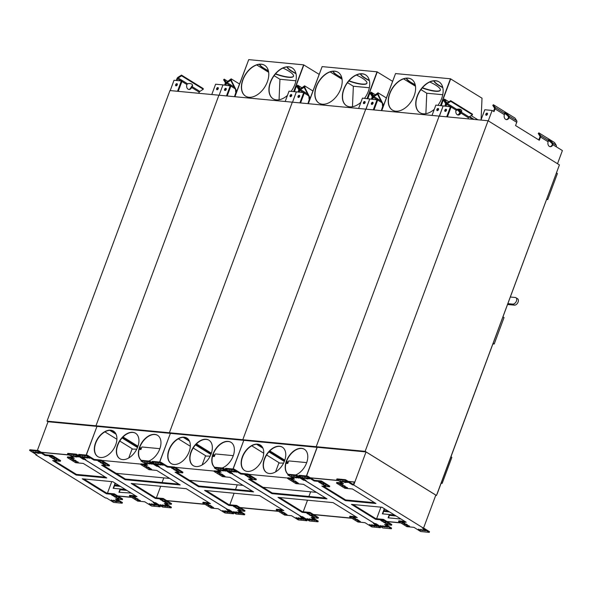 <?xml version="1.0" encoding="UTF-8"?>
<svg xmlns="http://www.w3.org/2000/svg" width="592" height="592" viewBox="0 0 592 592"><rect width="100%" height="100%" fill="white"/><g stroke="black" fill="none" stroke-linecap="round" stroke-linejoin="round"><path stroke-width="0.89" d="M317.194 447.345L243.8 440.322L242.787 439.73L365.73 109.143L242.787 439.73L169.379 432.759L292.322 102.172L169.379 432.759L95.963 425.796L96.97 426.41L95.963 425.796L218.907 95.201L95.963 425.796L47.02 421.149L169.971 90.561L488.089 120.753L559.41 164.894L436.467 495.482L365.146 451.341L316.202 446.694L317.201 447.315L316.202 446.694L242.787 439.73L243.793 440.352L233.122 469.034M488.185 120.812L557.435 163.666M439.301 116.121L443.201 105.805L439.412 116.136M456.713 109.424L456.062 110.09A3.626 2.664 95.4 0 0 458.141 115.033A3.626 2.664 95.4 0 0 460.813 113.028L461.294 112.162A3.626 2.22 172.1 0 0 461.745 110.837A3.626 2.22 172.1 0 0 456.802 109.387L456.713 109.424M461.294 112.162L469.034 116.957A1.088 0.696 -58.2 0 0 468.42 117.741L468.006 118.844M457.779 109.15A3.626 0.844 -136.9 0 1 460.051 111.348L460.199 112.968A3.626 2.664 -84.6 0 1 457.838 114.981A3.626 2.664 95.4 0 0 460.199 112.968L461.198 111.451A3.626 2.22 172.1 0 0 461.649 110.489M461.146 111.511L461.242 112.228M446.072 106.072L446.723 104.31A1.088 0.696 121.8 0 1 447.337 103.533L450.771 101.373L450.667 100.662L472.364 114.086L472.46 114.796L469.034 116.957M450.771 101.373L472.46 114.796M444.481 100.085L446.094 102.712A1.998 1.273 121.8 0 1 446.116 104.251L445.458 106.02L446.116 104.251A1.998 1.273 121.8 0 1 447.241 102.816L450.667 100.662M447.404 116.89L451.134 106.863L435.86 105.102L432.019 115.433M446.701 116.824L450.542 106.501M445.384 111.385A1.177 0.747 121.8 0 1 445.591 110.282A1.177 0.747 121.8 0 1 446.486 109.609M446.035 109.239A1.177 0.747 121.8 0 1 446.257 109.313A1.177 0.747 121.8 0 1 446.279 110.704A1.177 0.747 121.8 0 1 445.021 111.318A1.177 0.747 121.8 0 1 444.91 110.075A1.177 0.747 121.8 0 1 446.035 109.239M557.575 163.547L562.4 150.568L556.221 146.742A1.998 1.273 -58.2 0 0 556.199 145.203L554.556 142.568L538.861 132.852L540.503 135.494L548.244 140.282A3.626 0.844 -136.9 0 1 548.273 139.882A3.626 0.844 -136.9 0 1 552.736 143.064L552.277 144.633A3.626 2.664 -84.6 0 1 549.916 146.638M548.31 140.556A3.626 0.844 -136.9 0 1 552.129 143.708L552.181 143.775M538.816 139.941L539.911 136.981A1.088 0.696 121.8 0 0 539.904 136.138L538.261 133.496L538.861 132.852M552.787 143.131L552.884 144.692A3.626 2.664 -84.6 0 1 550.22 146.69A3.626 2.664 -84.6 0 1 548.133 141.747L548.244 140.282M548.133 141.747L540.526 137.041L539.327 140.26L515.551 125.548L516.749 122.329L509.142 117.616A3.626 2.664 -84.6 0 1 506.471 119.621A3.626 2.664 -84.6 0 1 504.391 114.678L504.502 113.213A3.626 0.844 -136.9 0 1 504.525 112.813A3.626 0.844 -136.9 0 1 508.987 115.988L509.142 117.616M540.526 137.041A1.998 1.273 -58.2 0 0 540.503 135.494M504.562 113.479A3.626 0.844 -136.9 0 1 508.387 116.631L508.528 117.556A3.626 2.664 -84.6 0 1 506.167 119.569M508.987 115.988L516.727 120.783L515.084 118.141L493.395 104.717L495.038 107.359A1.998 1.273 121.8 0 1 495.053 108.898L494.039 111.622L492.137 110.445L488.326 120.701M516.727 120.783A1.998 1.273 121.8 0 1 516.749 122.329M509.039 116.062L508.439 116.705M493.395 104.717L492.788 105.361L494.431 108.003A1.088 0.696 121.8 0 1 494.446 108.839L493.528 111.303M486.372 115.277A1.177 0.747 121.8 0 1 486.58 114.175A1.177 0.747 121.8 0 1 487.475 113.501M492.137 110.445L484.796 109.749L480.956 120.072M487.024 113.131A1.177 0.747 121.8 0 1 487.246 113.198A1.177 0.747 121.8 0 1 487.268 114.596A1.177 0.747 121.8 0 1 486.01 115.203A1.177 0.747 121.8 0 1 485.899 113.967A1.177 0.747 121.8 0 1 487.024 113.131M439.146 116.106L316.202 446.694L439.146 116.106M488.089 120.753L365.146 451.341M436.467 495.482L435.705 495.408M559.092 165.753L437.162 493.92M502.993 316.912L504.036 317.556L494.202 344.011L493.151 343.367M494.202 344.011L492.958 343.893M451.008 456.684L451.837 457.379L442.172 483.361L441.262 482.894M442.172 483.361L441.129 483.264M556.554 172.886L557.383 173.582L547.718 199.563L546.808 199.097M547.718 199.563L546.668 199.46M510.385 297.021L515.218 297.48A3.633 2.316 121.8 0 1 515.898 297.702L517.563 298.731A3.633 2.316 121.8 0 1 517.889 302.556A3.633 2.316 121.8 0 1 514.418 305.139L507.61 304.495M515.898 297.702A3.633 2.316 121.8 0 1 516.224 301.528A3.633 2.316 121.8 0 1 512.753 304.11L507.921 303.652M354.334 482.021L354.231 481.962A0.91 0.577 121.8 0 0 354.356 481.955L353.491 484.286L352.817 484.219L352.573 484.885L345.277 480.364L336.707 479.55L343.53 483.775L336.508 483.109L344.833 488.259L352.462 488.985L375.942 503.511L345.358 500.61L321.878 486.076L329.515 486.802L321.19 481.651L314.167 480.985L307.344 476.767L298.782 475.953L306.079 480.467L304.917 480.356L305.102 479.86M380.93 507.159L376.623 518.74M423.576 528.012L429.54 531.697L429.296 532.363L422.355 528.064L423.517 528.175L435.816 495.112L366.034 451.925L353.735 484.996L352.573 484.885M423.517 528.175L353.735 484.996M323.432 486.224L345.602 499.944L345.358 500.61M352.973 504.51L375.853 518.673L375.609 519.332L351.419 504.362L382.003 507.263L406.201 522.233L398.564 521.508L406.882 526.658L413.904 527.324L420.727 531.549L429.296 532.363M304.917 480.356L374.699 523.543L375.861 523.654L382.802 527.946L391.364 528.76L384.541 524.542L391.564 525.208L383.246 520.057L375.609 519.332M387.116 521.641L400.888 522.943M382.721 513.878L383.653 511.384L389.573 511.947M388.47 517.845L389.395 515.351L396.107 515.987M383.956 510.57L384.585 508.861M354.231 481.962L348.244 481.392M338.128 480.43L310.312 477.788M366.034 451.925L317.216 447.293L306.538 476.005M374.64 502.704L345.602 499.944M342.228 482.968L336.752 482.45L336.508 483.109M336.707 479.55L336.952 478.891L345.521 479.705L345.277 480.364M352.817 484.219L345.521 479.705M404.891 521.426L398.808 520.849L398.564 521.508M375.853 518.673L383.49 519.391L391.808 524.542L391.564 525.208M386.095 524.69L391.608 528.101L391.364 528.76M298.782 475.953L299.027 475.287L307.588 476.101L307.344 476.767M314.167 480.985L314.411 480.327L307.588 476.101M314.411 480.327L321.434 480.993L329.759 486.143L329.515 486.802M406.438 524.157L405.379 523.935M422.362 529.899L421.97 529.677M385 522.122L383.942 521.9M384.43 526.295L384.038 526.073M344.278 481.577L343.893 481.355M344.381 485.758L343.323 485.529M306.353 477.981L305.96 477.759M322.943 483.723L321.885 483.494M345.114 486.513L343.567 485.551L342.013 485.507L343.893 486.395L345.24 486.173M347.371 487.904L346.061 487.098L344.559 487.038L346.15 487.793L347.474 487.623M342.62 484.966L341.31 484.152L339.808 484.093L341.392 484.848L342.724 484.678M343.76 482.088L345.661 482.576L344.167 481.503L342.576 481.355L343.76 482.088L344.011 481.429M341.436 481.873L342.783 481.999L339.986 480.852L341.436 481.873L341.651 481.296M346.335 482.332L347.674 482.465L344.884 481.318L346.335 482.332L346.542 481.762M388.093 523.994L385.459 523.35L386.768 524.157L386.998 523.52M387.989 524.275L386.768 524.157M383.342 521.049L380.7 520.405L382.01 521.219L382.247 520.583M383.231 521.33L382.01 521.219M385.858 522.544L382.965 521.804L384.504 522.758L384.756 522.1M385.732 522.877L384.504 522.758M384.156 526.147L383.912 526.806L385.503 526.961L382.721 526.073L382.869 525.689M383.912 526.806L382.721 526.073M386.694 526.48L386.48 527.05L387.827 527.183L385.414 525.992M386.48 527.05L385.288 526.318M381.796 526.014L381.588 526.584L382.935 526.717L380.515 525.526M381.588 526.584L380.397 525.851M404.669 523.365L403.359 522.558L401.857 522.499L403.448 523.247L404.773 523.084M409.427 526.31L408.117 525.496L406.615 525.437L408.199 526.192L409.531 526.022M407.17 524.912L405.624 523.957L404.062 523.905L405.942 524.793L407.289 524.579M419.728 529.618L419.513 530.188L420.86 530.314L418.448 529.122M419.513 530.188L418.329 529.455M424.619 530.077L424.412 530.654L425.759 530.78L423.339 529.588M424.412 530.654L423.221 529.914M422.089 529.744L421.837 530.41L423.428 530.558L420.653 529.67L420.794 529.285M421.837 530.41L420.653 529.67M326.044 485.588L323.402 484.944L324.712 485.758L324.949 485.122M325.933 485.869L324.712 485.758M321.286 482.65L318.651 482.006L319.954 482.813L320.191 482.177M321.182 482.931L319.954 482.813M323.802 484.138L320.908 483.405L322.455 484.36L322.699 483.701M323.676 484.478L322.455 484.36M305.835 478.491L307.729 478.98L306.234 477.907L304.643 477.751L305.835 478.491L306.079 477.825M303.511 478.269L304.85 478.395L302.061 477.248L303.511 478.269L303.718 477.7M308.402 478.736L309.749 478.861L306.952 477.714L308.402 478.736L308.617 478.158M383.49 519.391L383.246 520.057M321.434 480.993L321.19 481.651M354.305 482.088L348.481 481.54M338.365 480.578L310.556 477.936M387.967 510.955L383.601 510.541L384.289 508.676M400.325 518.599L400.192 518.962L388.115 517.815L389.099 515.166L395.804 515.802M394.501 514.996L382.373 513.841L383.357 511.199L389.27 511.762M386.82 521.456L400.584 522.766M372.657 99.108L373.315 97.347A1.088 0.696 121.8 0 1 373.929 96.563L377.356 94.402L377.925 94.757M377.356 94.402L377.259 93.691L377.785 94.017M371.066 93.122L372.679 95.741A1.998 1.273 121.8 0 1 372.701 97.288L372.042 99.049L372.701 97.288A1.998 1.273 121.8 0 1 373.826 95.852L377.259 93.691M460.102 111.414L459.584 112.909A3.626 2.664 -84.6 0 1 457.542 114.878M456.684 109.431A3.626 0.844 -136.9 0 1 459.444 111.992L459.496 112.058M444.451 100.07L443.845 100.714L445.487 103.356A1.088 0.696 121.8 0 1 445.502 104.199L444.844 105.961M371.976 104.414A1.177 0.747 121.8 0 1 372.183 103.319A1.177 0.747 121.8 0 1 373.071 102.638M372.627 102.268A1.177 0.747 121.8 0 1 372.849 102.342A1.177 0.747 121.8 0 1 372.864 103.741A1.177 0.747 121.8 0 1 371.606 104.347A1.177 0.747 121.8 0 1 371.502 103.104A1.177 0.747 121.8 0 1 372.627 102.268M382.476 103.785A3.626 2.664 95.4 0 0 382.817 106.582M373.996 109.92L377.718 99.9L362.445 98.139L358.604 108.462M365.893 109.157L369.785 98.834L366.004 109.165M438.087 108.484A1.177 0.747 121.8 0 1 438.302 108.558A1.177 0.747 121.8 0 1 438.324 109.949A1.177 0.747 121.8 0 1 437.066 110.563A1.177 0.747 121.8 0 1 436.963 109.32A1.177 0.747 121.8 0 1 438.087 108.484M437.436 110.63A1.177 0.747 121.8 0 1 437.643 109.527A1.177 0.747 121.8 0 1 438.531 108.854M373.286 109.853L377.126 99.53M288.2 462.263L286.595 461.272M284.796 460.162L269.841 450.904M440.492 105.546L450.445 78.788L395.545 73.571L381.751 110.66M437.939 105.302A18.13 11.551 -58.2 0 0 438.99 81.844A18.13 11.551 -58.2 0 0 419.624 91.19A18.13 11.551 -58.2 0 0 419.906 112.687A18.13 11.551 -58.2 0 0 423.302 113.797A18.13 11.551 -58.2 0 0 434.291 109.313M395.767 111.185A18.13 11.551 -58.2 0 0 413.075 98.316A18.13 11.551 -58.2 0 0 411.462 79.232A18.13 11.551 -58.2 0 0 392.096 88.578A18.13 11.551 -58.2 0 0 392.378 110.075A18.13 11.551 -58.2 0 0 395.767 111.185M395.537 73.593L381.581 110.645M433.84 80.86A18.13 4.203 -159.6 0 0 442.794 87.616M406.312 78.248A18.13 4.203 -159.6 0 0 415.266 85.004M422.229 87.956A18.13 4.203 -159.6 0 0 440.33 90.206A18.13 4.203 -159.6 0 0 429.792 82.007M440.566 105.554L450.445 78.788M403.581 78.869L415.488 86.232M420.934 89.607L426.765 93.218L442.749 94.72M434.01 80.845A18.13 4.203 -159.6 0 0 442.712 87.283M406.475 78.233A18.13 4.203 -159.6 0 0 415.184 84.671M422.414 87.742A18.13 4.203 -159.6 0 0 440.367 90.073M481.081 119.754L482.014 98.205L450.482 78.81M426.765 93.203L425.877 113.694M450.697 78.825L440.751 105.568M392.466 110.127A18.13 11.551 121.8 0 1 392.274 88.682A18.13 11.551 121.8 0 1 411.551 79.291M419.994 112.739A18.13 11.551 121.8 0 1 419.809 91.301A18.13 11.551 121.8 0 1 439.079 81.903M442.579 100.988L444.466 99.101L446.486 102.342L446.124 102.727L444.289 99.782L442.764 101.321L442.579 100.988L441.01 105.591M444.466 99.101L448.847 101.809M456.802 109.52L455.981 110.341M477.892 119.784L471.158 115.618M457.098 109.735L455.855 110.985M442.764 101.321L441.292 105.62M461.198 111.451L460.539 111.037L460.176 111.429L458.719 109.083M460.539 111.037L459.348 109.128M474.088 119.421L469.56 116.624M472.919 119.31L469.071 116.935M446.486 102.342L447.249 102.816M373.071 95.371L372.708 95.763L370.881 92.818L369.349 94.35L371.051 92.13L373.833 95.845L378.014 92.789L378.406 94.898L383.609 105.184M378.406 94.898L378.007 95.171L377.681 93.462L377.289 93.714M386.31 97.924L378.014 92.789M378.007 95.171L383.128 105.043L383.535 104.762M383.128 105.043L381.315 110.615M295.341 476.93L294.949 476.708M303.874 479.572L296.577 475.058L296.333 475.716L303.629 480.238L303.874 479.572M293.284 478.321L287.816 477.803L287.564 478.462L294.594 479.128L287.764 474.91L296.333 475.716M287.764 474.91L288.015 474.244L296.577 475.058M287.727 478.04L248.499 474.318L256.343 479.172L256.099 479.838L247.782 474.688L248.026 474.022L248.499 474.318M250.016 479.261L272.187 492.981L271.943 493.639L248.462 479.113L256.099 479.838M316.498 492.366L262.989 487.29M295.438 481.111L294.379 480.882M249.535 476.752L248.47 476.53M232.937 471.01L232.545 470.788M231.687 472.897L231.502 473.393L232.663 473.504L225.367 468.982L225.611 468.324L234.18 469.138L233.929 469.796L240.752 474.022L241.003 473.356L234.18 469.138M241.003 473.356L248.026 474.022M357.494 519.51L356.436 519.288M373.419 525.252L373.027 525.03M311.584 515.151L310.526 514.929M311.015 519.325L310.63 519.103M374.965 523.565L380.597 527.058L380.353 527.716L371.791 526.902L364.968 522.684L357.945 522.011L349.62 516.868L357.257 517.586L333.067 502.615L278.003 497.391L302.194 512.361L309.831 513.086L318.156 518.237L311.133 517.571L317.956 521.796L309.387 520.982L302.445 516.683L301.284 516.572L231.502 473.393M355.947 516.779L349.865 516.202L349.62 516.868M279.557 497.539L302.445 511.703L310.075 512.428L318.4 517.578L318.156 518.237M312.68 517.719L318.2 521.13L317.956 521.796M325.696 498.057L272.187 492.981M257.513 444.148A14.963 9.531 -58.2 0 0 243.238 454.767A14.963 9.531 -58.2 0 0 244.57 470.514A14.963 9.531 -58.2 0 0 260.547 462.803A14.963 9.531 -58.2 0 0 260.317 445.066A14.963 9.531 -58.2 0 0 257.513 444.148M295.6 474.969A14.963 9.531 -58.2 0 0 306.782 462.374A14.963 9.531 -58.2 0 0 304.362 449.247A14.963 9.531 -58.2 0 0 301.565 448.329A14.963 9.531 -58.2 0 0 287.549 458.43A14.963 9.531 -58.2 0 0 288.008 474.259M279.542 446.242A14.963 9.531 -58.2 0 0 265.26 456.861A14.963 9.531 -58.2 0 0 266.592 472.601A14.963 9.531 -58.2 0 0 282.569 464.898A14.963 9.531 -58.2 0 0 282.34 447.16A14.963 9.531 -58.2 0 0 279.542 446.242M304.998 479.801L304.791 480.349L303.629 480.238M317.09 447.278L306.412 475.99M287.971 462.885L286.373 461.893M284.582 460.783L269.382 451.378M262.263 446.975L257.979 444.326M306.7 462.611L288.704 460.909L287.756 463.455L286.165 462.574M284.323 461.442L268.909 451.896M262.922 448.196L256.588 444.274M283.575 463.092L278.854 463.04L275.546 471.935M310.637 491.811L308.906 496.466M307.514 500.196L303.208 511.777M251.748 445.798L263.721 453.213M266.615 454.996L279.172 462.774M285.958 463.321L287.623 463.477M251.297 478.787L249.713 478.04L251.215 478.099L252.525 478.906L251.297 478.787L251.533 478.151M249.04 477.389L247.16 476.501L248.721 476.553L250.594 477.441L249.04 477.389L249.284 476.73M246.546 475.85L244.955 475.095L246.457 475.154L247.767 475.961L246.546 475.85L246.783 475.213M233.803 471.032L235.15 471.158L236.6 472.179L234.987 471.765L233.921 470.699M231.228 470.788L232.819 470.936L234.321 472.009L232.419 471.521L231.228 470.788L231.376 470.396M228.904 470.566L230.251 470.692L231.701 471.713L230.096 471.299L229.03 470.24M292.448 480.201L290.864 479.453L292.367 479.513L293.676 480.319L292.448 480.201L292.685 479.572M294.949 481.747L293.07 480.859L296.503 481.799L294.949 481.747L295.193 481.089M297.206 483.146L295.615 482.391L297.125 482.45L298.427 483.264L297.206 483.146L297.443 482.51M296.2 476.952L297.547 477.078L298.997 478.099L297.391 477.692L296.326 476.627M293.632 476.708L295.223 476.863L296.718 477.929L294.823 477.448L293.773 476.323M291.308 476.486L292.655 476.619L294.106 477.633L292.492 477.226L291.427 476.16M306.982 518.881L308.328 519.014L309.779 520.028L308.173 519.621L307.107 518.555M309.313 519.103L310.896 519.258L312.398 520.324L310.497 519.843L309.453 518.718M311.88 519.347L313.227 519.473L314.678 520.494L313.064 520.087L311.999 519.021M313.353 517.193L311.762 516.439L313.272 516.498L314.574 517.304L313.353 517.193L313.59 516.557M311.096 515.795L309.216 514.907L310.77 514.951L312.65 515.839L311.096 515.795L311.34 515.129M308.595 514.248L307.011 513.493L308.513 513.553L309.823 514.367L308.595 514.248L308.832 513.612M369.386 524.808L370.733 524.934L372.183 525.955L370.577 525.541L369.504 524.482M371.709 525.03L373.3 525.178L374.795 526.251L372.901 525.763L371.709 525.03L371.85 524.638M374.277 525.274L375.624 525.4L377.074 526.421L375.469 526.007L374.403 524.941M354.504 518.607L352.913 517.852L354.423 517.911L355.725 518.718L354.504 518.607L354.741 517.97M356.998 520.146L355.126 519.258L358.56 520.198L356.998 520.146L357.25 519.487M359.263 521.545L357.672 520.797L359.174 520.856L360.484 521.663L359.263 521.545L359.499 520.916M240.752 474.022L247.782 474.688M225.367 468.982L233.929 469.796M310.075 512.428L309.831 513.086M302.445 511.703L302.194 512.361M271.943 493.639L326.999 498.864L303.526 484.337L295.889 483.612L287.564 478.462M374.595 523.476L373.411 523.417L380.353 527.716M374.573 523.528L304.791 480.349M313.708 514.67L351.944 518.303M313.412 514.485L351.648 518.118M260.436 445.147A14.963 9.531 -58.2 0 0 257.749 444.296A14.963 9.531 -58.2 0 0 243.527 454.819A14.963 9.531 -58.2 0 0 244.688 470.581M304.48 449.328A14.963 9.531 -58.2 0 0 301.802 448.477A14.963 9.531 -58.2 0 0 287.875 458.408A14.963 9.531 -58.2 0 0 288.052 474.251M282.458 447.234A14.963 9.531 -58.2 0 0 279.779 446.39A14.963 9.531 -58.2 0 0 265.549 456.906A14.963 9.531 -58.2 0 0 266.711 472.675M299.249 92.137L299.9 90.376A1.088 0.696 121.8 0 1 300.514 89.592L303.948 87.438L304.517 87.786M303.948 87.438L303.844 86.728L304.377 87.054M297.658 86.151L299.271 88.778A1.998 1.273 121.8 0 1 299.286 90.317L298.634 92.078L299.286 90.317A1.998 1.273 121.8 0 1 300.418 88.881L303.844 86.728M371.036 93.099L370.437 93.743L372.079 96.385A1.088 0.696 121.8 0 1 372.087 97.229L371.436 98.99M298.56 97.451A1.177 0.747 121.8 0 1 298.768 96.348A1.177 0.747 121.8 0 1 299.656 95.675M299.212 95.305A1.177 0.747 121.8 0 1 299.434 95.371A1.177 0.747 121.8 0 1 299.448 96.77A1.177 0.747 121.8 0 1 298.19 97.377A1.177 0.747 121.8 0 1 298.087 96.141A1.177 0.747 121.8 0 1 299.212 95.305M309.061 96.814A3.626 2.664 95.4 0 0 309.401 99.611M300.581 102.956L304.31 92.929L303.718 92.559L296.37 91.864L292.559 102.12L296.37 91.864L289.029 91.168L285.189 101.491M364.672 101.513A1.177 0.747 121.8 0 1 364.894 101.587A1.177 0.747 121.8 0 1 364.909 102.986A1.177 0.747 121.8 0 1 363.651 103.593A1.177 0.747 121.8 0 1 363.547 102.349A1.177 0.747 121.8 0 1 364.672 101.513M364.021 103.659A1.177 0.747 121.8 0 1 364.228 102.564A1.177 0.747 121.8 0 1 365.116 101.883M299.878 102.89L303.718 92.559M169.379 432.759L170.378 433.381L169.379 432.759M214.785 455.3L213.179 454.301M211.388 453.191L196.433 443.933M367.084 98.575L377.03 71.817L322.129 66.607L308.336 103.689M364.531 98.331A18.13 11.551 -58.2 0 0 365.582 74.881A18.13 11.551 -58.2 0 0 346.216 84.219A18.13 11.551 -58.2 0 0 346.498 105.716A18.13 11.551 -58.2 0 0 349.887 106.834A18.13 11.551 -58.2 0 0 360.883 102.342M322.359 104.222A18.13 11.551 -58.2 0 0 339.667 91.346A18.13 11.551 -58.2 0 0 338.047 72.268A18.13 11.551 -58.2 0 0 318.688 81.607A18.13 11.551 -58.2 0 0 318.962 103.104A18.13 11.551 -58.2 0 0 322.359 104.222M322.122 66.622L308.166 103.674M360.432 73.889A18.13 4.203 -159.6 0 0 369.378 80.645M332.896 71.277A18.13 4.203 -159.6 0 0 341.85 78.033M348.814 80.986A18.13 4.203 -159.6 0 0 366.914 83.235A18.13 4.203 -159.6 0 0 356.384 75.036M330.166 71.898L342.072 79.269M347.526 82.643L353.35 86.247L369.334 87.749M360.595 73.874A18.13 4.203 -159.6 0 0 369.304 80.312M333.067 71.262A18.13 4.203 -159.6 0 0 341.769 77.7M348.999 80.771A18.13 4.203 -159.6 0 0 366.951 83.109M392.503 81.274L377.067 71.839M353.357 86.232L352.469 106.73M367.151 98.583L377.008 72.091M377.282 71.861L367.336 98.598M319.051 103.156A18.13 11.551 121.8 0 1 318.866 81.718A18.13 11.551 121.8 0 1 338.136 72.32M346.586 105.776A18.13 11.551 121.8 0 1 346.394 84.33A18.13 11.551 121.8 0 1 365.671 74.932M369.171 94.017L367.595 98.627M371.051 92.13L375.091 94.631M369.349 94.35L367.876 98.649M299.663 88.408L299.3 88.793L297.465 85.847L295.933 87.379L297.643 85.167L300.425 88.881L304.599 85.825L304.998 87.927L310.201 98.213M304.998 87.927L304.591 88.201L304.266 86.491L303.874 86.743M312.894 90.961L304.599 85.825M304.591 88.201L309.72 98.072L310.119 97.798M309.72 98.072L307.899 103.652M221.926 469.967L221.534 469.745M230.466 472.608L223.162 468.087L222.918 468.753L230.221 473.267L230.466 472.608M219.869 471.35L214.4 470.832L214.156 471.498L221.179 472.164L214.356 467.939L222.918 468.753M214.356 467.939L214.6 467.28L223.162 468.087M214.311 471.077L175.084 467.354L182.935 472.209L182.684 472.867L174.366 467.717L174.61 467.058L175.084 467.354M176.608 472.29L198.779 486.01L198.527 486.676L175.054 472.142L182.684 472.867M243.083 485.396L189.581 480.319M222.03 474.14L220.971 473.918M176.12 469.782L175.062 469.56M159.529 464.039L159.137 463.817M158.271 465.926L158.094 466.422L159.255 466.533L151.952 462.019L152.203 461.353L160.765 462.167L160.521 462.826L167.344 467.051L167.588 466.392L160.765 462.167M167.588 466.392L174.61 467.058M284.079 512.546L283.02 512.317M300.003 518.281L299.611 518.059M238.176 508.188L237.111 507.958M237.607 512.361L237.214 512.139M301.55 516.601L307.189 520.087L306.945 520.745L298.375 519.939L291.553 515.713L284.53 515.047L276.205 509.897L283.842 510.622L259.651 495.652L204.595 490.428L228.786 505.398L236.423 506.123L244.74 511.266L237.718 510.6L244.54 514.825L235.979 514.011L229.03 509.719L227.868 509.608L158.094 466.422M282.539 509.816L276.457 509.238L276.205 509.897M206.149 490.568L229.03 504.732L236.667 505.457L244.984 510.607L244.74 511.266M239.272 510.748L244.785 514.167L244.54 514.825M252.281 491.086L198.779 486.01M184.105 437.185A14.963 9.531 -58.2 0 0 169.823 447.804A14.963 9.531 -58.2 0 0 171.155 463.543A14.963 9.531 -58.2 0 0 187.131 455.84A14.963 9.531 -58.2 0 0 186.902 438.102A14.963 9.531 -58.2 0 0 184.105 437.185M222.185 467.998A14.963 9.531 -58.2 0 0 233.366 455.403A14.963 9.531 -58.2 0 0 230.947 442.283A14.963 9.531 -58.2 0 0 228.149 441.366A14.963 9.531 -58.2 0 0 214.134 451.459A14.963 9.531 -58.2 0 0 214.593 467.295M206.127 439.271A14.963 9.531 -58.2 0 0 191.845 449.89A14.963 9.531 -58.2 0 0 193.184 465.638A14.963 9.531 -58.2 0 0 209.154 457.927A14.963 9.531 -58.2 0 0 208.924 440.189A14.963 9.531 -58.2 0 0 206.127 439.271M231.583 472.83L231.383 473.378L230.221 473.267M243.778 440.374L233.004 469.027M243.682 440.315L170.385 433.359L159.707 462.071M214.556 455.914L212.965 454.93M211.166 453.812L195.967 444.414M188.848 440.004L184.571 437.355M233.285 455.648L215.296 453.938L214.348 456.484L212.75 455.611M210.915 454.471L195.493 444.932M189.514 441.225L183.18 437.31M210.16 456.129L205.446 456.069L202.131 464.972M237.222 484.841L235.49 489.495M234.106 493.225L229.8 504.806M178.333 438.827L190.313 446.242M193.199 448.026L205.764 455.803M212.55 456.351L214.208 456.513M177.889 471.824L176.298 471.069L177.8 471.128L179.11 471.935L177.889 471.824L178.125 471.188M175.632 470.425L173.752 469.537L177.186 470.47L175.632 470.425L175.876 469.759M173.13 468.879L171.547 468.124L173.049 468.183L174.359 468.997L173.13 468.879L173.367 468.242M160.388 464.061L161.734 464.187L163.185 465.208L161.579 464.801L160.513 463.736M157.82 463.817L159.411 463.973L160.906 465.038L159.004 464.557L157.96 463.432M155.496 463.595L156.843 463.728L158.293 464.742L156.68 464.335L155.615 463.27M219.04 473.237L217.449 472.483L218.959 472.542L220.261 473.348L219.04 473.237L219.277 472.601M221.534 474.777L219.662 473.889L223.088 474.828L221.534 474.777L221.778 474.118M223.791 476.175L222.207 475.428L223.709 475.487L225.019 476.294L223.791 476.175L224.028 475.546M222.792 469.989L224.131 470.115L225.582 471.136L223.976 470.721L222.91 469.656M220.217 469.745L221.808 469.893L223.31 470.966L221.408 470.477L220.217 469.745L220.365 469.352M217.893 469.523L219.24 469.648L220.69 470.67L219.084 470.255L218.019 469.19M233.574 511.917L234.92 512.043L236.371 513.064L234.758 512.65L233.692 511.592M235.897 512.139L237.488 512.287L238.983 513.36L237.089 512.872L235.897 512.139L236.038 511.747M238.465 512.383L239.812 512.509L241.262 513.53L239.656 513.116L238.591 512.05M239.938 510.223L238.354 509.468L239.856 509.527L241.166 510.341L239.938 510.223L240.174 509.586M237.681 508.824L235.801 507.936L237.362 507.988L239.235 508.876L237.681 508.824L237.925 508.165M235.187 507.277L233.596 506.53L235.098 506.589L236.408 507.396L235.187 507.277L235.424 506.648M295.97 517.837L297.317 517.963L298.768 518.984L297.162 518.577L296.096 517.512M298.294 518.059L299.885 518.207L301.387 519.28L299.485 518.792L298.294 518.059L298.442 517.674M300.869 518.303L302.216 518.429L303.666 519.45L302.053 519.036L300.988 517.978M281.089 511.636L279.505 510.881L281.008 510.94L282.317 511.754L281.089 511.636L281.326 511M283.59 513.183L281.711 512.295L285.144 513.227L283.59 513.183L283.834 512.524M285.847 514.581L284.256 513.826L285.766 513.886L287.068 514.692L285.847 514.581L286.084 513.945M167.344 467.051L174.366 467.717M151.952 462.019L160.521 462.826M236.667 505.457L236.423 506.123M229.03 504.732L228.786 505.398M198.527 486.676L253.591 491.9L230.11 477.367L222.474 476.641L214.156 471.498M301.18 516.513L299.996 516.453L306.945 520.745M301.158 516.564L231.383 473.378M240.293 507.707L278.529 511.333M239.997 507.522L278.233 511.148M187.02 438.176A14.963 9.531 -58.2 0 0 184.341 437.333A14.963 9.531 -58.2 0 0 170.111 447.848A14.963 9.531 -58.2 0 0 171.28 463.617M231.065 442.357A14.963 9.531 -58.2 0 0 228.386 441.514A14.963 9.531 -58.2 0 0 214.459 451.437A14.963 9.531 -58.2 0 0 214.644 467.28M209.043 440.263A14.963 9.531 -58.2 0 0 206.364 439.419A14.963 9.531 -58.2 0 0 192.134 449.942A14.963 9.531 -58.2 0 0 193.303 465.704M148.518 462.996L148.126 462.774M157.05 465.638L149.754 461.124L149.51 461.782L156.806 466.304L157.05 465.638M146.461 464.387L140.992 463.869L140.741 464.528L147.763 465.194L140.94 460.968L149.51 461.782M148.77 461.027A14.963 9.531 -58.2 0 0 159.958 448.44A14.963 9.531 -58.2 0 0 157.539 435.312A14.963 9.531 -58.2 0 0 154.734 434.395A14.963 9.531 -58.2 0 0 140.726 444.496A14.963 9.531 -58.2 0 0 141.185 460.324L149.754 461.124M140.896 464.106L101.676 460.384L109.52 465.238L109.276 465.897L100.951 460.754L101.202 460.088L101.676 460.384M103.193 465.319L125.363 479.046L125.119 479.705L101.639 465.179L109.276 465.897M169.675 478.432L116.165 473.348M148.614 467.177L147.556 466.947M102.705 462.818L101.646 462.589M86.114 457.076L85.722 456.854M84.863 458.963L84.678 459.451L85.84 459.562L78.544 455.048L78.788 454.39L87.35 455.196L87.105 455.862L93.928 460.08L94.172 459.422L87.35 455.196M94.172 459.422L101.202 460.088M210.671 505.575L209.612 505.353M226.595 511.318L226.203 511.096M164.761 501.217L163.703 500.995M164.191 505.39L163.799 505.168M228.142 509.631L233.773 513.116L233.529 513.782L224.967 512.968L218.137 508.743L211.115 508.077L202.797 502.926L210.434 503.651L186.243 488.681L131.18 483.457L155.37 498.427L163.007 499.152L171.325 504.303L164.302 503.637L171.125 507.855L162.563 507.048L155.622 502.749L154.46 502.638L84.678 459.451M209.124 502.845L203.041 502.268L202.797 502.926M132.734 483.605L155.615 497.768L163.251 498.494L171.576 503.637L171.325 504.303M165.856 503.785L171.377 507.196L171.125 507.855M178.873 484.123L125.363 479.046M110.689 430.214A14.963 9.531 -58.2 0 0 96.415 440.833A14.963 9.531 -58.2 0 0 97.747 456.573A14.963 9.531 -58.2 0 0 113.723 448.869A14.963 9.531 -58.2 0 0 113.486 431.131A14.963 9.531 -58.2 0 0 110.689 430.214M132.712 432.308A14.963 9.531 -58.2 0 0 118.437 442.927A14.963 9.531 -58.2 0 0 119.769 458.667A14.963 9.531 -58.2 0 0 135.746 450.956A14.963 9.531 -58.2 0 0 135.516 433.226A14.963 9.531 -58.2 0 0 132.712 432.308M158.175 465.867L157.968 466.415L156.806 466.304M170.37 433.411L159.588 462.056M170.267 433.344L96.977 426.388L86.299 455.1M141.148 448.943L139.549 447.959M137.758 446.849L122.559 437.444M115.44 433.033L111.155 430.384M159.877 448.677L141.88 446.967L140.933 449.52L139.335 448.64M137.499 447.508L122.085 437.962M116.099 434.262L109.764 430.34M136.752 449.158L132.031 449.099L128.723 458.001M163.806 477.87L162.082 482.524M160.691 486.254L156.384 497.835M104.925 431.864L116.898 439.271M119.784 441.062L132.349 448.832M139.135 449.387L140.8 449.543M104.473 464.853L102.882 464.098L104.392 464.158L105.702 464.972L104.473 464.853L104.71 464.217M102.216 463.455L100.337 462.567L101.891 462.618L103.77 463.506L102.216 463.455L102.46 462.796M99.722 461.908L98.131 461.161L99.634 461.22L100.943 462.026L99.722 461.908L99.952 461.279M86.972 457.098L88.319 457.224L89.769 458.245L88.164 457.831L87.098 456.765M84.404 456.854L85.995 457.002L87.498 458.075L85.596 457.586L84.404 456.854L84.552 456.462M82.081 456.632L83.428 456.758L84.878 457.779L83.272 457.364L82.207 456.299M145.625 466.267L144.041 465.512L145.543 465.571L146.853 466.385L145.625 466.267L145.861 465.63M148.126 467.813L146.246 466.925L147.8 466.97L149.68 467.858L148.126 467.813L148.37 467.155M150.383 469.212L148.792 468.457L150.294 468.516L151.604 469.323L150.383 469.212L150.62 468.575M149.376 463.018L150.723 463.144L152.174 464.165L150.568 463.751L149.495 462.692M146.809 462.774L148.4 462.922L149.894 463.995L147.993 463.506L146.949 462.389M144.485 462.552L145.824 462.678L147.282 463.699L145.669 463.292L144.603 462.226M160.158 504.946L161.505 505.072L162.955 506.093L161.35 505.686L160.284 504.621M162.482 505.168L164.073 505.316L165.575 506.389L163.673 505.901L162.482 505.168L162.63 504.784M165.057 505.413L166.396 505.538L167.847 506.56L166.241 506.145L165.175 505.087M166.53 503.252L164.939 502.504L166.441 502.564L167.751 503.37L166.53 503.252L166.766 502.623M164.273 501.853L162.393 500.965L163.947 501.017L165.827 501.905L164.273 501.853L164.517 501.195M161.771 500.314L160.188 499.559L161.69 499.618L163 500.425L161.771 500.314L162.008 499.678M222.562 510.874L223.909 511L225.36 512.021L223.746 511.606L222.681 510.541M224.886 511.088L226.477 511.244L227.972 512.317L226.07 511.828L225.027 510.704M227.454 511.333L228.801 511.466L230.251 512.48L228.645 512.073L227.58 511.007M207.681 504.665L206.09 503.918L207.6 503.977L208.902 504.784L207.681 504.665L207.918 504.036M210.175 506.212L208.303 505.324L211.729 506.264L210.175 506.212L210.419 505.553M212.432 507.61L210.848 506.856L212.35 506.915L213.66 507.729L212.432 507.61L212.669 506.974M93.928 460.08L100.951 460.754M78.544 455.048L87.105 455.862M163.251 498.494L163.007 499.152M155.615 497.768L155.37 498.427M141.185 460.31L140.94 460.968M125.119 479.705L180.175 484.929L156.702 470.403L149.066 469.678L140.741 464.528M227.765 509.542L226.588 509.483L233.529 513.782M227.75 509.594L157.968 466.415M166.877 500.736L205.121 504.362M166.581 500.551L204.817 504.184M113.605 431.205A14.963 9.531 -58.2 0 0 110.926 430.362A14.963 9.531 -58.2 0 0 96.696 440.885A14.963 9.531 -58.2 0 0 97.865 456.647M157.657 435.386A14.963 9.531 -58.2 0 0 154.978 434.543A14.963 9.531 -58.2 0 0 141.051 444.474A14.963 9.531 -58.2 0 0 141.229 460.317M135.635 433.3A14.963 9.531 -58.2 0 0 132.948 432.449A14.963 9.531 -58.2 0 0 118.718 442.971A14.963 9.531 -58.2 0 0 119.887 458.741M293.669 91.612L303.622 64.846L248.721 59.637L234.928 96.725M291.116 91.368A18.13 11.551 -58.2 0 0 292.167 67.91A18.13 11.551 -58.2 0 0 272.801 77.249A18.13 11.551 -58.2 0 0 273.082 98.753A18.13 11.551 -58.2 0 0 276.479 99.863A18.13 11.551 -58.2 0 0 287.468 95.379M248.943 97.251A18.13 11.551 -58.2 0 0 266.252 84.382A18.13 11.551 -58.2 0 0 264.639 65.298A18.13 11.551 -58.2 0 0 245.273 74.636A18.13 11.551 -58.2 0 0 245.554 96.133A18.13 11.551 -58.2 0 0 248.943 97.251M248.714 59.659L234.758 96.711M287.016 66.926A18.13 4.203 -159.6 0 0 295.97 73.674M259.488 64.306A18.13 4.203 -159.6 0 0 268.442 71.062M275.406 74.022A18.13 4.203 -159.6 0 0 293.506 76.264A18.13 4.203 -159.6 0 0 282.969 68.073M303.592 65.12L293.743 91.619M256.75 64.935L268.657 72.298M274.111 75.672L279.942 79.284M279.054 99.759L279.942 79.269L295.919 80.786M287.179 66.903A18.13 4.203 -159.6 0 0 295.889 73.341M259.651 64.291A18.13 4.203 -159.6 0 0 268.361 70.729M275.591 73.808A18.13 4.203 -159.6 0 0 293.543 76.139M319.088 74.311L303.659 64.868M303.866 64.891L293.921 91.634M245.643 96.193A18.13 11.551 121.8 0 1 245.451 74.747A18.13 11.551 121.8 0 1 264.728 65.349M273.171 98.805A18.13 11.551 121.8 0 1 272.979 77.36A18.13 11.551 121.8 0 1 292.256 67.969M295.756 87.054L294.18 91.656M297.643 85.167L301.676 87.66M295.933 87.379L294.468 91.686M227.032 81.903L231.183 78.854L231.583 80.963L236.785 91.242M231.583 80.963L231.183 81.237L230.858 79.528L230.466 79.772M239.486 83.99L231.183 78.854M231.183 81.237L236.304 91.101L236.711 90.828M236.304 91.101L234.491 96.681M84.345 458.645L83.642 458.674L83.391 459.333L76.094 454.819L67.532 454.005L74.355 458.223L67.333 457.557L75.65 462.707L83.287 463.432L106.767 477.966L76.176 475.058L52.695 460.532L60.332 461.257L52.015 456.106L44.985 455.44L38.162 451.215L29.6 450.401L36.896 454.922L35.735 454.811L35.92 454.316M111.747 481.614L107.441 493.195M96.955 426.44L86.173 455.085M84.76 458.896L84.552 459.444L83.391 459.333M154.357 502.571L84.552 459.444M54.249 460.68L76.42 474.399L76.176 475.058M83.79 478.958L106.678 493.121L106.427 493.78L82.236 478.81L112.828 481.718L137.018 496.688L129.382 495.963L137.707 501.113L144.729 501.779L151.552 505.997L160.114 506.811L153.173 502.519L154.334 502.623M35.735 454.811L105.517 497.99L106.678 498.101L113.62 502.401L122.189 503.215L115.366 498.989L122.389 499.655L114.064 494.505L106.427 493.78M117.941 496.089L131.705 497.398M113.546 488.326L114.471 485.832L120.391 486.395M119.288 492.3L120.22 489.799L126.925 490.442M114.774 485.018L115.41 483.316M79.957 455.929L79.069 455.84M68.946 454.878L41.137 452.244M96.851 426.373L48.033 421.741L37.355 450.453M105.457 477.152L76.42 474.399M73.045 457.416L67.577 456.898L67.333 457.557M67.532 454.005L67.777 453.339L76.338 454.153L76.094 454.819M83.642 458.674L76.338 454.153M154.727 502.66L160.365 506.153L160.114 506.811M135.709 495.874L129.633 495.297L129.382 495.963M106.678 493.121L114.308 493.846L122.633 498.997L122.389 499.655M116.913 499.137L122.433 502.549L122.189 503.215M29.6 450.401L29.844 449.742L38.413 450.556L38.162 451.215M44.985 455.44L45.236 454.774L38.413 450.556M45.236 454.774L52.259 455.44L60.576 460.591L60.332 461.257M137.255 498.605L136.197 498.383M153.18 504.347L152.788 504.125M115.817 496.57L114.759 496.348M115.248 500.743L114.863 500.529M75.103 456.032L74.71 455.81M75.199 460.206L74.141 459.984M37.17 452.429L36.785 452.207M53.768 458.171L52.71 457.949M75.931 460.961L74.392 460.006L72.831 459.954L74.71 460.842L76.057 460.628M78.196 462.359L76.886 461.545L75.384 461.486L76.967 462.241L78.299 462.071M73.438 459.414L72.128 458.608L70.626 458.548L72.217 459.296L73.541 459.133M74.585 456.543L76.486 457.024L74.984 455.958L73.393 455.803L74.585 456.543L74.829 455.877M72.261 456.321L73.608 456.447L70.811 455.3L72.261 456.321L72.468 455.744M77.152 456.787L78.499 456.913L75.702 455.766L77.152 456.787L77.367 456.21M118.918 498.442L116.276 497.798L117.586 498.612L117.823 497.976M118.807 498.723L117.586 498.612M114.16 495.497L111.525 494.86L112.828 495.667L113.065 495.03M114.056 495.785L112.828 495.667M116.676 496.991L113.782 496.251L115.329 497.213L115.573 496.547M116.55 497.324L115.329 497.213M114.974 500.595L114.73 501.261L116.631 501.742L115.137 500.677L113.546 500.521L113.686 500.136M114.73 501.261L113.546 500.521M117.512 500.928L117.297 501.505L118.644 501.631L116.232 500.44M117.297 501.505L116.113 500.765M112.621 500.462L112.406 501.039L113.753 501.165L111.34 499.974M112.406 501.039L111.215 500.299M135.494 497.82L134.184 497.006L132.682 496.947L134.266 497.702L135.598 497.532M140.245 500.758L138.935 499.951L137.433 499.892L139.024 500.647L140.348 500.477M137.988 499.359L136.441 498.405L134.887 498.353L136.767 499.248L138.114 499.026M150.553 504.066L150.338 504.636L151.685 504.769L149.273 503.577M150.338 504.636L149.147 503.903M155.444 504.532L155.23 505.102L156.577 505.228L154.164 504.036M155.23 505.102L154.038 504.369M152.906 504.199L152.662 504.858L154.564 505.346L153.062 504.273L151.471 504.125L151.619 503.733M152.662 504.858L151.471 504.125M56.862 460.043L54.227 459.399L55.53 460.206L55.766 459.57M56.758 460.324L55.53 460.206M52.103 457.098L49.469 456.454L50.779 457.268L51.016 456.632M52 457.379L50.779 457.268M54.619 458.593L51.726 457.853L53.273 458.807L53.517 458.149M54.501 458.926L53.273 458.807M36.652 452.939L38.554 453.428L37.052 452.355L35.468 452.207L36.652 452.939L36.896 452.281M34.329 452.717L35.675 452.85L32.878 451.703L34.329 452.717L34.543 452.147M39.22 453.183L40.567 453.309L37.77 452.162L39.22 453.183L39.435 452.614M114.308 493.846L114.064 494.505M52.259 455.44L52.015 456.106M80.201 456.069L79.306 455.988M69.183 455.026L41.373 452.392M118.785 485.403L114.419 484.989L115.114 483.131M131.15 493.055L118.933 492.263L119.917 489.621L126.629 490.257M125.319 489.443L113.19 488.296L114.175 485.647L120.095 486.21M117.645 495.904L131.409 497.213M187.538 83.872L186.88 84.538A3.626 2.664 95.4 0 0 188.966 89.481A3.626 2.664 95.4 0 0 191.63 87.483L192.111 86.617A3.626 2.22 172.1 0 0 192.57 85.292A3.626 2.22 172.1 0 0 187.627 83.835L187.538 83.872M188.663 89.429A3.626 2.664 95.4 0 0 191.016 87.424L191.963 85.966L192.067 86.676M191.963 85.966L192.015 85.907A3.626 2.22 172.1 0 0 192.474 84.937M176.89 80.527L177.548 78.766A1.088 0.696 121.8 0 1 178.162 77.981L181.589 75.82L203.285 89.244L199.859 91.405A1.088 0.696 -58.2 0 0 199.238 92.189L198.831 93.299M181.589 75.82L181.492 75.11L203.189 88.534L203.285 89.244M176.283 80.468L176.934 78.706A1.998 1.273 121.8 0 1 178.059 77.271L181.492 75.11M227.483 81.185L224.213 79.165L223.613 79.809L225.256 82.451A1.088 0.696 121.8 0 1 225.263 83.294L224.612 85.056M224.213 79.165L225.855 81.807A1.998 1.273 121.8 0 1 225.878 83.354L225.219 85.115L225.878 83.354A1.998 1.273 121.8 0 1 227.002 81.918L230.436 79.757L230.961 80.083M176.209 85.833A1.177 0.747 121.8 0 1 176.416 84.737A1.177 0.747 121.8 0 1 177.304 84.057M176.86 83.687A1.177 0.747 121.8 0 1 177.082 83.761A1.177 0.747 121.8 0 1 177.097 85.159A1.177 0.747 121.8 0 1 175.839 85.766A1.177 0.747 121.8 0 1 175.735 84.523A1.177 0.747 121.8 0 1 176.86 83.687M178.229 91.346L181.959 81.319L181.359 80.949L174.018 80.253L170.237 90.583M217.849 87.579A1.177 0.747 121.8 0 1 218.071 87.653A1.177 0.747 121.8 0 1 218.085 89.052A1.177 0.747 121.8 0 1 216.827 89.658A1.177 0.747 121.8 0 1 216.724 88.415A1.177 0.747 121.8 0 1 217.849 87.579M217.197 89.725A1.177 0.747 121.8 0 1 217.405 88.63A1.177 0.747 121.8 0 1 218.293 87.949M227.165 95.985L230.895 85.966L222.962 84.9L219.151 95.149L222.962 84.9L215.621 84.197L211.781 94.528M177.519 91.272L181.359 80.949M47.02 421.149L48.026 421.77M235.653 89.843A3.626 2.664 95.4 0 0 235.993 92.641M225.833 85.167L226.484 83.405A1.088 0.696 121.8 0 1 227.106 82.628L230.532 80.468L230.436 79.757M230.532 80.468L231.102 80.823M226.462 95.919L230.303 85.596M225.145 90.48A1.177 0.747 121.8 0 1 225.36 89.385A1.177 0.747 121.8 0 1 226.248 88.704M225.804 88.334A1.177 0.747 121.8 0 1 226.018 88.408A1.177 0.747 121.8 0 1 226.04 89.806A1.177 0.747 121.8 0 1 224.782 90.413A1.177 0.747 121.8 0 1 224.679 89.17A1.177 0.747 121.8 0 1 225.804 88.334M297.628 86.136L297.021 86.78L298.664 89.422A1.088 0.696 121.8 0 1 298.679 90.258L298.02 92.019M290.605 96.696A1.177 0.747 121.8 0 1 290.813 95.593A1.177 0.747 121.8 0 1 291.708 94.92M291.257 94.55A1.177 0.747 121.8 0 1 291.479 94.616A1.177 0.747 121.8 0 1 291.501 96.015A1.177 0.747 121.8 0 1 290.243 96.622A1.177 0.747 121.8 0 1 290.132 95.386A1.177 0.747 121.8 0 1 291.257 94.55M141.377 448.329L139.771 447.337M137.973 446.227L123.018 436.97M468.42 117.741L460.813 113.028M459.614 112.828L460.85 112.946M447.337 103.533L456.802 109.387M456.062 110.09L451.082 107.011M450.209 106.464L446.723 104.31M552.736 143.064L556.199 145.203M556.214 146.749L552.884 144.692M552.921 144.603L552.306 144.544M509.172 117.534L508.558 117.475M495.038 107.359L504.502 113.213M504.391 114.678L495.053 108.898M512.753 304.11L514.418 305.139M408.436 525.555L408.199 526.192M406.186 524.135L405.942 524.793M403.685 522.618L403.448 523.247M346.387 487.157L346.15 487.793M344.137 485.729L343.893 486.395M341.628 484.212L341.392 484.848M342.716 480.97L342.576 481.355M304.791 477.367L304.643 477.751M373.929 96.563L380.996 100.936M381.892 102.653L377.666 100.041M376.793 99.5L373.315 97.347M234.987 471.765L235.202 471.195M232.419 471.521L232.663 470.862M230.096 471.299L230.31 470.729M297.391 477.692L297.606 477.115M294.823 477.448L295.068 476.782M292.492 477.226L292.707 476.649M308.388 519.043L308.173 519.621M310.741 519.177L310.497 519.843M313.279 519.51L313.064 520.087M370.784 524.971L370.577 525.541M373.145 525.104L372.901 525.763M375.683 525.437L375.469 526.007M300.514 89.592L307.588 93.973M308.476 95.682L304.258 93.07M303.378 92.53L299.9 90.376M161.579 464.801L161.794 464.224M159.004 464.557L159.255 463.891M156.68 464.335L156.895 463.758M223.976 470.721L224.19 470.144M221.408 470.477L221.652 469.819M219.084 470.255L219.299 469.685M234.972 512.08L234.758 512.65M237.333 512.213L237.089 512.872M239.871 512.546L239.656 513.116M297.376 518L297.162 518.577M299.73 518.133L299.485 518.792M302.268 518.466L302.053 519.036M88.164 457.831L88.378 457.253M85.596 457.586L85.84 456.928M83.272 457.364L83.487 456.795M150.568 463.751L150.775 463.181M147.993 463.506L148.244 462.848M145.669 463.292L145.884 462.715M161.564 505.109L161.35 505.686M163.917 505.242L163.673 505.901M166.456 505.575L166.241 506.145M223.961 511.037L223.746 511.606M226.322 511.162L226.07 511.828M228.86 511.495L228.645 512.073M139.261 500.011L139.024 500.647M137.011 498.582L136.767 499.248M134.502 497.065L134.266 497.702M77.204 461.605L76.967 462.241M74.955 460.184L74.71 460.842M72.453 458.667L72.217 459.296M73.541 455.418L73.393 455.803M35.609 451.814L35.468 452.207M191.053 87.335L191.667 87.394M178.162 77.981L187.627 83.835M192.111 86.617L199.859 91.405M225.855 81.807L226.581 82.258M186.88 84.538L181.899 81.459M181.026 80.919L177.548 78.766M199.238 92.189L191.63 87.483M227.106 82.628L234.173 87.002M235.068 88.719L230.843 86.106M229.97 85.566L226.484 83.405"/></g></svg>
